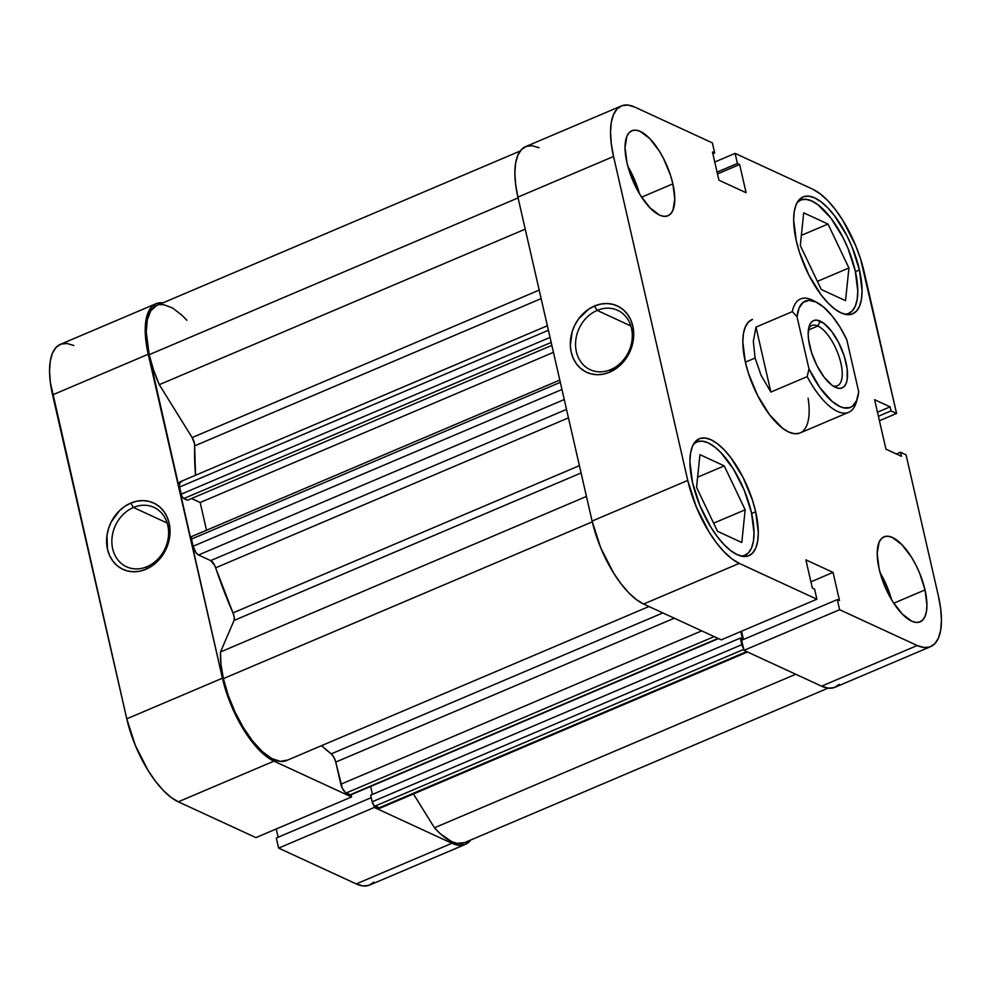 <?xml version="1.0" encoding="UTF-8"?>
<svg xmlns="http://www.w3.org/2000/svg" width="991" height="991" viewBox="0 0 991 991"><rect width="100%" height="100%" fill="white"/><g stroke="black" fill="none" stroke-linecap="round" stroke-linejoin="round"><path stroke-width="1.49" d="M133.451 507.466A32.715 27.376 -65.2 0 0 112.677 548.791A32.715 27.376 -65.2 0 0 147.015 566.679L145.9 569.28A36.568 30.597 114.8 0 1 107.511 549.287A36.568 30.597 114.8 0 1 130.738 503.106L133.451 507.466L167.157 523.025L133.451 507.466A32.715 27.376 114.8 0 1 153.939 507.367A32.715 27.376 114.8 0 1 168.371 536.949A32.715 27.376 114.8 0 1 147.015 566.679A32.715 27.376 114.8 0 1 126.526 566.778A32.715 27.376 114.8 0 1 112.094 537.209A32.715 27.376 114.8 0 1 133.451 507.466L130.738 503.106L136.894 501.186L143.1 500.616L149.133 501.409L154.745 503.539L159.724 506.921L163.874 511.43L167.058 516.893L169.127 523.099L169.684 536.763L168.148 543.687L165.46 550.339L157.111 561.761L151.759 566.096L145.9 569.28L139.743 571.2L133.537 571.77L127.505 570.977L121.893 568.846L116.913 565.465L112.763 560.956L109.58 555.493L107.511 549.287L106.954 535.623L108.49 528.698L111.178 522.046L119.527 510.625L124.878 506.29L130.738 503.106A36.568 30.597 114.8 0 1 169.127 523.099A36.568 30.597 114.8 0 1 145.9 569.28L147.015 566.679A32.715 27.376 -65.2 0 0 167.801 525.366A32.715 27.376 -65.2 0 0 133.451 507.466M465.349 844.394A73.123 29.42 -113 0 1 451.896 843.267L356.24 883.922A73.123 29.42 67 0 0 369.693 885.037L465.349 844.394A73.123 29.42 -113 0 0 470.762 839.996L464.655 844.654L458.697 845.273L451.896 843.267L374.288 807.454L278.632 848.11L356.24 883.922L451.896 843.267L374.288 807.454L373.78 805.225L374.288 807.454L278.632 848.11L356.24 883.922L363.04 885.929L368.999 885.31L373.892 882.089M351.049 794.757L351.557 796.962L273.95 761.15L266.567 756.604L258.886 749.692L251.194 740.673L243.798 729.896L231.002 704.787L222.43 678.191L145.987 341.647L145.206 330.189L145.95 320.291L148.167 312.351L151.796 306.665L156.677 303.444L162.92 302.862A73.123 29.42 -113 0 0 155.996 303.717A73.123 29.42 -113 0 0 148.241 354.233L52.585 394.889L126.774 718.834L135.346 745.443L148.142 770.552L155.537 781.329L163.23 790.347L170.91 797.26L178.293 801.806L255.901 837.618L351.557 796.962L273.95 761.15L178.293 801.806L255.901 837.618L351.557 796.962L351.049 794.757M73.78 345.487L66.979 343.481L61.021 344.1L56.14 347.321L52.511 353.007L50.293 360.947L49.55 370.845L50.33 382.303L126.774 718.834L222.43 678.191L148.241 354.233L52.585 394.889A73.123 29.42 67 0 1 60.34 344.373L155.996 303.717M276.241 828.972L278.124 837.234L276.241 828.972M276.316 838.002L278.632 848.11L276.316 838.002L371.216 797.681L276.316 838.002M178.293 801.806L273.95 761.15A73.123 29.42 -113 0 1 222.43 678.191L126.774 718.834A73.123 29.42 67 0 0 178.293 801.806M693.589 444.042A61.578 24.775 -113 0 1 696.784 441.912A61.578 24.775 -113 0 1 751.475 512.719A61.578 24.775 -113 0 1 744.947 555.257A61.578 24.775 -113 0 1 741.206 556.075L744.377 555.48L748.49 552.78L751.537 547.986L753.408 541.297L754.04 532.972L751.475 512.719L744.266 490.31L733.489 469.164L720.791 452.503L714.325 446.681L708.107 442.853L702.371 441.168L697.354 441.689L693.242 444.389M797.346 202.226A61.578 24.775 -113 0 1 800.542 200.083A61.578 24.775 -113 0 1 855.245 270.89A61.578 24.775 -113 0 1 848.705 313.429A61.578 24.775 -113 0 1 844.964 314.246L848.135 313.664L852.248 310.951L855.295 306.157L857.165 299.468L857.797 291.143L855.245 270.89L848.023 248.481L842.994 237.543L831.015 218.268L818.083 204.852L811.864 201.024L806.129 199.34L801.112 199.86L796.999 202.573M925.024 589.93A46.181 18.581 -113 0 1 920.131 621.84A46.181 18.581 -113 0 1 879.104 568.735L881.408 577.096L888.283 593.745L892.594 601.401L902.12 613.9L911.633 621.134L915.932 622.398L919.698 622.001L922.782 619.97L925.061 616.377L926.474 611.36L926.944 605.117L925.024 589.93L919.611 573.12L915.833 564.92L911.522 557.264L902.008 544.765L892.482 537.531L888.196 536.267L884.43 536.664L881.346 538.683L879.054 542.288L877.184 553.548L879.104 568.735A46.181 18.581 -113 0 1 883.997 536.825A46.181 18.581 -113 0 1 925.024 589.93L893.758 603.222L925.024 589.93M672.877 183.855A46.181 18.581 -113 0 1 667.984 215.765A46.181 18.581 -113 0 1 626.956 162.66L629.26 171.022L636.135 187.671L640.446 195.326L649.972 207.825L659.486 215.059L663.784 216.323L667.55 215.927L670.634 213.895L672.926 210.303L674.797 199.042L672.877 183.855L670.573 175.494L663.685 158.845L659.387 151.189L649.861 138.69L640.335 131.456L636.049 130.193L632.283 130.589L629.198 132.621L626.907 136.213L625.036 147.473L626.956 162.66A46.181 18.581 -113 0 1 631.849 130.75A46.181 18.581 -113 0 1 672.877 183.855L641.611 197.147L672.877 183.855M755.675 511.777A63.498 25.555 -113 0 1 748.948 555.654A63.498 25.555 -113 0 1 692.536 482.642L699.98 505.744L711.092 527.546L717.509 536.899L724.186 544.728L730.862 550.736L737.267 554.675L743.176 556.422L748.354 555.877L752.59 553.089L755.737 548.147L757.669 541.247L758.313 532.663L755.675 511.777L752.503 500.282L743.052 477.389L730.701 457.508L724.025 449.679L717.36 443.683L710.943 439.731L705.035 437.997L699.869 438.53L695.62 441.317L692.474 446.26L690.541 453.16L689.897 461.756L692.536 482.642A63.498 25.555 -113 0 1 699.274 438.765A63.498 25.555 -113 0 1 755.675 511.777L751.661 513.487L755.675 511.777M859.445 269.948A63.498 25.555 -113 0 1 852.706 313.825A63.498 25.555 -113 0 1 796.293 240.813L799.464 252.309L808.929 275.201L821.266 295.07L827.943 302.912L834.62 308.907L841.025 312.859L846.933 314.593L852.111 314.06L856.348 311.261L859.494 306.33L861.427 299.431L862.071 290.834L859.445 269.948L852 246.846L846.81 235.561L834.459 215.691L827.782 207.862L821.118 201.854L814.701 197.903L808.792 196.168L803.627 196.701L799.378 199.501L796.231 204.443L794.299 211.331L793.655 219.928L796.293 240.813A63.498 25.555 -113 0 1 803.032 196.936A63.498 25.555 -113 0 1 859.445 269.948L855.419 271.658L859.445 269.948M610.716 369.618A32.715 27.376 -65.2 0 0 631.49 328.294A32.715 27.376 -65.2 0 0 597.152 310.406L594.439 306.033A36.568 30.597 114.8 0 1 632.815 326.039A36.568 30.597 114.8 0 1 609.589 372.22L610.716 369.618A32.715 27.376 114.8 0 1 590.227 369.717A32.715 27.376 114.8 0 1 575.796 340.136A32.715 27.376 114.8 0 1 597.152 310.406A32.715 27.376 114.8 0 1 617.641 310.307A32.715 27.376 114.8 0 1 632.072 339.876A32.715 27.376 114.8 0 1 610.716 369.618L609.589 372.22L603.445 374.14L597.226 374.709L591.206 373.917L585.594 371.786L580.615 368.392L576.452 363.883L573.281 358.42L571.212 352.214L570.32 345.512L572.191 331.626L574.879 324.986L578.595 318.879L588.567 309.229L594.439 306.033L600.596 304.113L606.802 303.543L612.834 304.336L618.434 306.467L623.413 309.861L627.576 314.37L630.747 319.833L632.815 326.039L633.707 332.741L631.837 346.627L629.161 353.267L620.812 364.688L609.589 372.22A36.568 30.597 114.8 0 1 571.212 352.214A36.568 30.597 114.8 0 1 594.439 306.033L597.152 310.406L630.858 325.952L597.152 310.406A32.715 27.376 -65.2 0 0 576.366 351.718A32.715 27.376 -65.2 0 0 610.716 369.618M808.507 401.021L808.111 398.196A61.578 24.775 -113 0 1 800.071 432.968A61.578 24.775 -113 0 1 745.368 362.161L748.453 373.31L757.62 395.508L769.586 414.783L782.531 428.199L788.749 432.026L794.485 433.711L799.502 433.191M643.605 604.039L739.261 563.384L816.881 599.208L721.225 639.864L643.605 604.039L721.225 639.864L816.881 599.208L739.261 563.384L731.878 558.85L724.198 551.925L716.518 542.919L709.122 532.142L696.326 507.033L687.754 480.424L613.553 156.479L611.298 143.893L610.53 132.435L611.261 122.537L613.491 114.597L617.108 108.911L622.001 105.69L627.96 105.071L634.76 107.078L712.368 142.89L714.684 152.998L712.455 151.97L718.921 180.189L746.099 192.725L739.633 164.506L737.415 163.49L735.099 153.382L812.707 189.194L820.09 193.74L827.77 200.653L835.463 209.671L842.858 220.448L855.654 245.557L860.572 258.924L896.582 413.445L891.033 410.881L890.104 406.843L874.607 399.695L885.942 449.158L901.438 456.306L900.509 452.268L906.059 454.832L938.415 596.111L906.059 454.832L900.509 452.268L901.438 456.306L885.942 449.158L874.607 399.695L890.104 406.843L877.481 412.206L890.104 406.843L891.033 410.881L878.398 416.257L891.033 410.881L896.582 413.445L864.226 272.166A73.123 29.42 -113 0 0 812.707 189.194L735.099 153.382L737.415 163.49L739.633 164.506L717.484 173.921L739.633 164.506L746.099 192.725L718.921 180.189L712.455 151.97L714.684 152.998L712.876 153.766L714.684 152.998L712.368 142.89L634.76 107.078A73.123 29.42 -113 0 0 621.307 105.963L525.651 146.606A73.123 29.42 67 0 0 517.897 197.135L592.098 521.08L600.657 547.689L613.466 572.798L620.861 583.563L628.542 592.581L636.222 599.493L643.605 604.039L739.261 563.384A73.123 29.42 -113 0 1 687.754 480.424L613.553 156.479L517.897 197.135L592.098 521.08L687.754 480.424L592.098 521.08A73.123 29.42 67 0 0 643.605 604.039M714.759 162.029L735.099 153.382L714.759 162.029M741.553 631.217L743.448 639.48L741.553 631.217M930.66 646.628L835.004 687.283A73.123 29.42 67 0 1 821.564 686.168L917.22 645.513L821.564 686.168L743.956 650.356L839.612 609.7L917.22 645.513A73.123 29.42 -113 0 0 930.66 646.628A73.123 29.42 -113 0 0 938.415 596.111L940.67 608.697L941.45 620.155L940.707 630.053L938.489 637.993L934.86 643.679L929.979 646.9L924.021 647.519L917.22 645.513L839.612 609.7L837.296 599.592L741.64 640.248L743.956 650.356L821.564 686.168L828.365 688.175L834.323 687.556L839.204 684.335M539.104 147.733L532.303 145.727L526.345 146.346L521.452 149.567L517.835 155.253L515.605 163.193L514.862 173.078L515.642 184.549L517.897 197.135L613.553 156.479A73.123 29.42 -113 0 1 621.307 105.963M837.296 599.592L839.513 600.62L833.047 572.402L805.881 559.865L812.347 588.084L814.565 589.1L816.881 599.208L814.565 589.1L812.347 588.084L805.881 559.865L833.047 572.402L810.911 581.816L833.047 572.402L839.513 600.62L837.296 599.592L839.612 609.7L743.956 650.356L741.64 640.248L837.296 599.592M752.479 319.399L748.366 322.1L745.319 326.894L743.436 333.583L742.816 341.907L745.368 362.161A61.578 24.775 -113 0 1 751.896 319.622M879.426 420.729L896.582 413.445L879.426 420.729M717.075 172.124L737.415 163.49L717.075 172.124M896.434 454.002L900.509 452.268L896.434 454.002M639.455 193.691A46.181 18.581 67 0 0 627.947 166.612L635.033 180.833L639.455 193.691M891.603 599.766A46.181 18.581 67 0 0 880.095 572.674L887.18 586.907L891.603 599.766M821.242 289.471L845.546 300.682L848.928 267.979L817.389 281.382L848.928 267.979L828.005 224.053L801.372 235.375L828.005 224.053L803.701 212.842L800.319 245.545L821.242 289.471L845.546 300.682L848.928 267.979L828.005 224.053L803.701 212.842L800.319 245.545L821.242 289.471M717.484 531.287L741.788 542.511L745.17 509.795L713.631 523.198L745.17 509.795L724.248 465.881L697.614 477.191L724.248 465.881L699.943 454.658L696.562 487.374L717.484 531.287L741.788 542.511L745.17 509.795L724.248 465.881L699.943 454.658L696.562 487.374L717.484 531.287M832.675 385.734A32.715 13.168 67 0 0 840.603 361.95A32.715 13.168 67 0 0 817.848 326.014L820.288 321.158A36.568 14.716 -113 0 1 846.041 362.632A36.568 14.716 -113 0 1 835.45 387.332L838.844 388.336L841.83 388.026L844.27 386.416L846.079 383.579L847.194 379.603L847.181 368.925L844.221 356.017L838.77 342.836L831.672 331.39L823.979 323.425L816.894 320.155L813.908 320.465L811.468 322.075L809.659 324.912L808.173 333.831L808.557 339.566L811.518 352.474L816.968 365.654L824.066 377.1L831.759 385.065L835.45 387.332A36.568 14.716 -113 0 1 834.756 386.998A36.568 14.716 -113 0 1 814.329 360.006A36.568 14.716 -113 0 1 809.077 326.547A36.568 14.716 -113 0 1 820.288 321.158L817.848 326.014A32.715 13.168 -113 0 1 839.129 356.822A32.715 13.168 -113 0 1 837.42 385.734A32.715 13.168 -113 0 1 832.675 385.734M808.383 330.04L817.848 326.014L808.383 330.04M856.856 399.992A61.578 24.775 -113 0 1 848.717 412.293A61.578 24.775 -113 0 1 807.194 376.63L770.874 392.064L761.138 375.49L755.105 358.036L745.368 362.161L755.105 358.036L753.321 341.362L755.997 327.092L792.317 311.657A61.578 24.775 -113 0 1 800.542 298.948A61.578 24.775 -113 0 1 815.06 301.623M816.98 302.528L813.016 300.459A61.578 24.775 67 0 0 792.317 311.657L797.024 316.699A57.726 23.227 -113 0 1 816.98 302.528A57.726 23.227 -113 0 1 846.772 339.653L858.714 391.792L856.633 400.525L852.594 406.112L849.919 407.586L843.49 407.772L839.835 406.496L831.994 401.281L819.867 387.605L808.966 368.838L797.024 316.699L799.105 307.953L803.144 302.379L808.879 300.347L815.903 301.995L823.744 307.21L831.883 315.646L839.736 326.708L846.772 339.653L858.714 391.792A57.726 23.227 -113 0 1 857.549 397.973A57.726 23.227 -113 0 1 808.966 368.838L807.194 376.63A61.578 24.775 67 0 0 856.286 402.272L857.549 397.973M808.532 328.925A32.715 13.168 -113 0 1 811.827 325.519A32.715 13.168 -113 0 1 817.848 326.014A32.715 13.168 67 0 0 808.532 328.925M807.194 376.63L770.874 392.064L755.997 327.092L792.317 311.657L797.024 316.699L808.966 368.838L807.194 376.63M770.874 392.064L761.138 375.49L755.105 358.036L753.321 341.362L755.997 327.092L770.874 392.064M287.613 760.023L280.342 761.373L271.707 758.487L262.256 751.537L252.569 740.983L243.291 727.505L234.991 711.934L228.215 695.298L223.396 678.624L592.271 521.848L223.396 678.624A71.203 28.652 67 0 0 286.634 760.493L648.956 606.517M159.291 384.669L525.23 229.144L159.291 384.669L153.444 369.631L149.195 354.679A71.203 28.652 67 0 0 159.291 384.669L192.143 437.576L159.291 384.669M520.238 151.004L156.751 305.488A71.203 28.652 67 0 0 149.195 354.679L518.082 197.903L149.195 354.679L146.247 331.948L147.325 319.721L150.781 310.765L156.392 305.649M559.804 380.086L191.845 536.465A3.853 1.548 67 0 0 191.436 539.116L560.324 382.353L191.436 539.116L193.072 546.264A7.693 3.097 67 0 0 198.497 554.997L564.263 399.546L198.497 554.997L210.674 560.609A7.693 3.097 67 0 1 215.666 567.806L568.45 417.868L215.666 567.806A215.53 86.725 67 0 0 232.972 612.896L579.401 465.659L232.972 612.896L214.675 565.403L210.674 560.609L198.497 554.997L196.107 552.842L193.072 546.264L191.275 537.853L191.882 536.441M194.707 445.839A215.53 86.725 67 0 0 195.561 475.259L194.57 443.943L192.143 437.576L539.191 290.09L192.143 437.576A7.693 3.097 67 0 1 194.707 445.839L541.136 298.601L194.707 445.839M331.205 753.878L662.855 612.921L331.205 753.878L321.542 745.666A215.53 86.725 67 0 0 331.205 753.878L333.917 757.31L335.763 762.067L674.276 618.198L335.763 762.067A7.693 3.097 67 0 0 331.205 753.878M743.733 648.461L742.271 646.095L740.302 638.08L742.507 639.096L740.773 631.552L742.507 639.096L740.302 638.08L370.646 795.178L740.302 638.08L741.813 644.695L372.158 801.793L370.646 795.178L372.158 801.793L741.813 644.695A3.853 1.548 -113 0 0 743.436 648.126M547.354 325.742L180.325 481.725A7.693 3.097 67 0 0 179.52 487.039L181.155 494.187L550.03 337.411L181.155 494.187A3.853 1.548 67 0 0 183.855 498.547L551.182 342.44L183.855 498.547L187.497 500.232L551.851 345.376L187.497 500.232L183.062 497.953L181.601 495.587L179.272 485.714L180.399 481.7M181.031 481.638L181.749 481.849M159.898 304.646L163.8 304.695L172.545 307.978L182.047 315.287L186.903 320.316M464.668 842.585L457.124 843.341L451.859 841.693L440.376 833.827L434.442 827.795L413.433 793.964L434.442 827.795A71.203 28.652 67 0 0 464.593 842.623L828.08 688.138M380.135 808.123L374.078 805.559L372.158 801.793A3.853 1.548 67 0 0 374.871 806.166L378.785 807.975L746.694 651.62L378.785 807.975A7.693 3.097 67 0 0 380.21 808.086L747.499 651.991M372.43 794.41L370.609 786.445L372.43 794.41M351.31 794.373L350.182 794.77L345.487 792.478L342.366 788.402L335.763 762.067L340.842 784.228A7.693 3.097 67 0 0 346.268 792.961L714.164 636.606L346.268 792.961L350.182 794.77A3.853 1.548 67 0 0 350.888 794.832L718.487 638.6M223.396 678.624L220.981 664.515L220.51 651.967L234.025 620.453L234.235 617.207L232.972 612.896A7.693 3.097 67 0 1 234.025 620.453L581.073 472.967L234.025 620.453L220.51 651.967A71.203 28.652 67 0 0 223.396 678.624M206.512 530.222L200.17 502.499L191.536 498.51L200.17 502.499L553.449 352.35L200.17 502.499L206.512 530.222M586.449 496.441L220.51 651.967L586.449 496.441M795.723 674.252L434.442 827.795L795.723 674.252M701.715 630.858L340.842 784.228L701.715 630.858M718.091 638.415L350.182 794.77L718.091 638.415M743.733 649.402L374.871 806.166L743.733 649.402M179.52 487.039L548.395 330.276L179.52 487.039M210.674 560.609L566.518 409.382L210.674 560.609M193.072 546.264L561.959 389.488L193.072 546.264M694.282 442.977L696.784 441.912M798.04 201.148L800.542 200.083M848.717 412.293L800.071 432.968M846.203 314.494L848.668 313.453M742.445 556.323L744.91 555.282"/></g></svg>
